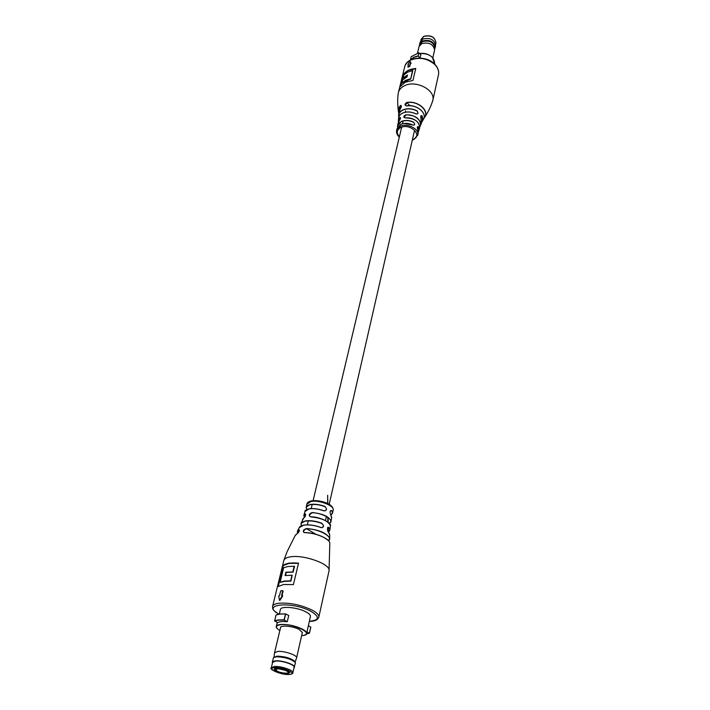 <?xml version="1.0" encoding="UTF-8"?>
<svg xmlns="http://www.w3.org/2000/svg" width="710" height="710" viewBox="0 0 710 710"><rect width="100%" height="100%" fill="white"/><g stroke="black" fill="none" stroke-linecap="round" stroke-linejoin="round"><path stroke-width="1.06" d="M419.459 128.634L419.628 128.093C419.415 121.579 414.658 118.171 405.348 117.878C403.138 117.319 403.298 116.298 405.818 114.834C415.598 115.126 420.498 118.703 420.498 125.546L421.332 123.434L421.048 118.952C420.382 116.2 420.764 115.18 422.193 115.89L421.243 115.526L421.048 118.952M406.475 105.941C404.46 105.124 404.576 103.971 406.821 102.471L405.472 105.497L406.475 105.941C416.211 103.962 427.464 112.988 423.426 119.369L421.571 122.519L422.361 121.241L422.193 115.89M417.799 129.894C417.054 127.152 417.302 126.185 418.545 126.984L417.711 126.584C417.187 126.788 417.223 127.88 417.799 129.859L418.217 133.098L417.649 135.477M414.072 125.111L414.072 125.111C414.942 124.25 414.693 123.283 413.327 122.218L413.406 122.067C415.332 124.285 415.084 125.262 412.652 124.978L404.123 123.442M417.231 113.937L415.758 113.777C411.117 111.612 406.759 111.372 402.668 113.059C399.961 114.416 398.594 116.325 398.55 118.801C398.612 116.334 399.97 114.434 402.632 113.103C406.741 111.417 411.117 111.665 415.758 113.831L417.231 113.937C418.243 113.041 418.11 112.029 416.841 110.911L416.912 110.769C418.634 113.103 418.243 114.124 415.758 113.831L415.723 113.795C412.102 112.038 408.454 111.559 404.789 112.357M419.938 58.06L420.906 54.803L418.918 52.788L418.181 56.054L413.735 57.412L410.54 59.995M418.154 56.019L418.918 52.788M401.39 106.358L400.467 105.408C401.736 105.63 401.656 106.828 400.236 108.994L400.307 108.923M400.236 108.994L398.567 114.31L401.203 105.559L400.538 105.533C398.63 107.458 397.973 109.704 398.576 112.26M400.511 117.603L399.801 117.824L398.452 121.898M412.537 70.618L407.611 72.171L403.919 74.905L403.156 78.011L407.513 74.976L407.052 76.875L402.694 79.902L401.931 83.026L410.735 78.925L412.537 70.618L410.717 78.899M401.931 83.026L405.641 80.31L410.584 78.766M407.886 66.864L408.427 64.299L407.895 64.512L409.883 61.326L410.859 63.012L410.167 63.421L409.555 65.95L407.859 66.873M400.192 86.682L405.17 82.245L412.927 80.434L415.776 68.435L408.072 70.263L403.111 74.736L400.192 86.682M410.238 61.61L411.108 63.314L410.433 63.714L409.821 66.243L408.188 67.139M398.381 122.049L399.712 117.691C400.964 117.39 400.804 118.401 399.233 120.727L397.964 123.682L399.233 120.727M420.142 58.051L418.181 56.054M410.495 59.951L413.681 57.253L418.039 55.904M403.111 74.736L403.245 74.852C405.632 71.062 409.794 68.968 415.74 68.559M407.416 75.349L403.289 78.136L407.46 75.198M419.787 126.868C423.559 121.579 414.365 113.671 405.845 115.002L404.105 117.532L405.41 117.869C409.279 117.54 412.776 118.446 415.927 120.585M421.429 110.529C417.365 106.775 412.404 105.24 406.555 105.914L406.51 105.879C416.388 103.891 427.509 113.112 423.426 119.369L423.169 119.812M412.803 70.734L410.735 78.925M410.824 79.014L405.818 80.567L402.082 83.176M415.714 68.692L408.25 70.521L403.245 74.852M405.348 117.878L405.374 117.833C414.764 118.197 419.521 121.623 419.628 128.093L418.305 131.98L418.944 130.4L418.545 126.984M399.277 120.673L400.502 117.603M421.012 118.872L421.119 123.939M418.767 52.833L411.205 56.667L410.469 59.738M303.747 518.087L303.676 518.114C305.256 516.729 305.877 515.353 305.54 514.004L304.395 517.439L303.836 515.371L304.98 513.827C306.108 514.466 305.655 515.913 303.623 518.176L301.155 523.119M295.271 535.313L296.904 533.884C298.733 532.429 299.549 531.142 299.363 530.015L299.025 529.731C299.762 530.618 299.034 532.012 296.86 533.938L296.975 533.867M276.083 614.931L274.637 620.868C276.607 619.972 279.749 619.661 284.071 619.936L287.266 621.729L288.73 615.508L285.686 613.928L279.98 613.964L276.083 614.931L279.935 613.981M328.304 540.567C322.757 535.819 314.77 533.166 304.333 532.58L304.226 532.633C302.531 531.018 303.312 529.651 306.578 528.515L303.56 530.698L303.942 532.456M330.319 526.27L330.381 525.773C328.437 521.051 321.914 518.087 310.794 516.889C308.397 515.424 308.85 513.969 312.143 512.514C322.997 513.729 329.298 516.64 331.029 521.255L329.564 523.288C335.111 520.341 322.961 512.877 312.169 512.735L309.445 514.785L309.853 516.498L310.891 516.827C319.349 517.501 325.526 519.764 329.422 523.607M292.804 571.825L294.135 566.252L287.994 566.509L283.654 567.743L280.113 582.218L284.47 581.055L290.647 580.842L291.988 575.224L285.074 575.561L285.89 572.18L293.132 572.1L286.228 572.438L285.482 575.499M279.483 600.154L278.693 596.107L279.438 595.726L280.734 590.853L282.686 590.64L281.586 595.468L282.349 595.672L279.483 600.154L279.909 600.385L279.385 600.252M302.211 633.089L302.416 632.574L299.238 629.486C292.981 626.06 280.237 624.898 280.432 627.738L280.45 628.022M310.385 616.724L310.465 616.36C310.51 615.038 309.081 613.582 306.161 611.993C297.623 607.183 280.104 605.692 280.344 609.739L279.305 614.043M283.113 565.32L277.921 586.566L283.636 584.507L293.425 584.596L298.519 563.101L288.81 563.119L283.113 565.32L278.373 586.194M282.713 590.667L283.121 591.013L282.056 595.433M282.376 595.477L282.731 595.903L279.909 600.385M301.466 525.622L301.022 523.465L305.282 520.927C310.155 520.235 315.604 520.971 321.639 523.128C324.284 525.764 324.133 527.264 321.186 527.619C314.734 525.276 308.894 524.459 303.649 525.169L299.212 527.672L297.543 531.009M306.844 509.283L306.17 507.162L310.137 504.482C314.503 503.816 319.393 504.437 324.825 506.363C327.328 509.026 327.017 510.525 323.884 510.854C318.382 508.901 313.403 508.253 308.974 508.919L304.972 511.546L303.951 514.99M331.623 517.776L330.771 515.078C329.662 512.15 329.964 510.659 331.685 510.596L332.582 512.877L330.949 514.892M329.662 534.887L328.411 531.95C327.053 529.021 327.203 527.53 328.845 527.477L329.946 529.74L328.57 531.932M287.266 621.729C282.518 621.259 279.323 621.569 277.681 622.661L274.637 620.868M310.82 627.196L309.462 633.205L310.82 627.196L308.344 625.776M306.436 633.95L309.382 633.196L306.96 631.944M309.382 633.196L310.794 627.072M280.113 582.218L280.308 582.324C282.624 581.233 286.13 580.78 290.834 580.949L291.988 575.224M285.296 575.526L286.086 572.287L292.99 571.932L294.135 566.252M330.771 514.998C332.653 513.951 332.901 512.531 331.517 510.738L330.922 510.499M328.49 531.985C330.114 530.867 330.177 529.411 328.668 527.636L328.109 527.415C328.508 528.657 326.529 524.575 328.393 531.879L329.68 534.284L329.688 538.331L328.544 540.78M325.109 510.872L325.127 510.863C326.902 509.558 326.76 508.12 324.727 506.549C319.358 504.65 314.521 504.029 310.208 504.695C306.516 505.529 305.433 507.117 306.969 509.452M303.782 525.116C308.974 524.406 314.761 525.214 321.142 527.539L322.305 527.663C323.911 526.376 323.654 524.93 321.541 523.332C315.568 521.202 310.163 520.474 305.344 521.149C301.599 521.921 300.321 523.439 301.51 525.702M299.416 530.148L297.525 533.432L297.383 531.311L299.025 529.731M292.209 575.34L290.869 580.975M290.976 581.117L284.728 581.321L280.335 582.342M302.513 519.392L303.623 518.176M309.116 508.848C313.492 508.191 318.408 508.83 323.858 510.756L323.884 510.854M330.425 510.934L331.685 510.596M310.794 516.889L310.856 516.809C320.831 516.685 332.102 523.749 330.381 525.773L329.946 529.74L328.526 532.021M299.345 527.388C300.348 526.856 297.854 526.935 303.72 525.107C308.93 524.388 314.752 525.205 321.168 527.539L321.186 527.619M327.692 527.805L328.845 527.477M306.427 633.968L309.427 633.205M284.213 620.141L285.686 613.928L279.882 614.07L276.057 615.011M435.487 46.177L435.594 45.706C434.458 39.556 430.189 37.337 422.796 39.059L419.992 42.573L419.637 44.073M434.644 49.096L435.141 47.685C434.005 41.526 429.727 39.307 422.335 41.029L419.521 44.544L419.459 45.555M434.724 47.889L434.768 47.366C433.1 41.872 429 39.973 422.45 41.668L419.938 44.384L419.228 46.132M434.431 50.8L434.6 49.647C432.86 43.905 428.556 41.917 421.704 43.683L419.069 46.523L417.498 53.046M272.489 662.838C272.099 661.8 273.101 661.179 275.507 660.983C282.713 660.3 297.268 665.731 293.984 667.844L295.342 663.335M272.489 662.865L272.303 662.199L275.445 660.815C281.87 660.211 295.147 664.622 294.49 667.116M272.356 661.96L273.501 657.664L276.403 656.794C285.029 657.105 291.304 658.995 295.236 662.474L295.404 663.096M273.501 657.664L276.944 656.138C285.189 656.43 291.189 658.241 294.943 661.569L295.103 662.048M273.989 657.167L274.53 652.854L277.672 651.425C284.08 650.768 297.286 655.188 296.62 657.735L296.531 658.046M287.408 673.692L289.653 672.743C287.692 670.24 283.263 668.776 276.367 668.376L274.166 669.308C276.119 671.811 280.53 673.275 287.408 673.692M271.371 667.56L272.596 662.394L275.649 661.054C281.888 660.469 294.774 664.746 294.135 667.169L294.082 667.4M276.731 670.888L275.933 669.184C279.048 668.509 282.775 669.184 287.124 671.198L287.958 671.846C290.266 674.118 280.414 673.257 276.731 670.888M288.304 671.234L289.653 672.743C286.982 674.349 282.287 673.719 275.569 670.852L274.166 669.308C273.945 667.32 284.497 668.74 288.304 671.234M285.535 670.426L278.932 668.891M406.821 102.471C417.267 100.358 429.275 110.068 424.908 116.901L423.879 118.339L424.908 116.901C428.467 111.576 431.13 105.968 432.896 100.092C435.345 89.735 415.439 79.706 404.301 85.83C400.91 87.561 398.896 89.975 398.274 93.072C397.52 97.918 397.52 103.713 398.257 110.449M418.075 133.666L417.799 129.859M399.322 137.083C397.147 135.095 396.233 132.939 396.562 130.605L400.254 126.309C407.061 122.777 419.273 128.829 417.773 134.935L413.779 139.586L412.315 140.11M412.652 124.978C408.401 123.061 404.416 122.857 400.697 124.365L396.979 128.776L396.704 130.019M397.547 126.043L397.529 127.152L397.547 126.043L401.31 121.437C405.082 119.901 409.111 120.105 413.406 122.067M398.647 116.422L398.771 117.212L398.647 116.422C398.487 113.591 399.908 111.426 402.916 109.908C407.327 108.097 411.986 108.382 416.912 110.769M432.683 101.068L438.567 74.381C439.046 70.964 437.821 67.698 434.875 64.592C427.402 58.247 419.282 56.773 410.513 60.172C407.158 61.939 405.161 64.379 404.531 67.512L398.514 92.087M416.841 110.911C411.96 108.55 407.336 108.257 402.978 110.05C399.783 111.683 398.399 114.017 398.825 117.043M413.327 122.218C409.084 120.292 405.09 120.079 401.363 121.596C398.825 122.848 397.573 124.649 397.618 126.992M412.395 139.746L413.247 139.417C423.231 135.45 410.069 122.848 400.688 127.551C396.624 129.93 396.198 132.992 399.402 136.728M438.354 75.375L438.567 74.381C439.073 70.814 437.83 67.45 434.839 64.299C426.55 55.149 407.087 56.569 404.762 66.562M419.619 53.498C429.08 53.25 434.112 56.676 434.724 63.776L432.337 57.359C428.831 54.12 424.598 52.842 419.645 53.525M398.337 111.505L398.55 112.455L398.337 111.505L400.467 105.408M403.342 74.896L400.626 85.99M400.387 86.354L403.209 74.834M417.32 127.578L418.403 127.081L418.296 131.811M420.684 116.609L422.059 115.978L422.672 117.887L422.601 120.23L421.598 122.351M410.007 105.683L406.848 102.622C418.101 100.323 430.322 111.621 423.932 118.162M296.86 533.938L295.129 535.597L287.115 551.661L283.902 560.208M333.132 510.33L333.221 509.913C334.286 505.591 318.719 499.698 310.873 501.509L306.906 504.224L306.267 506.762M272.658 606.118L283.752 560.829C284.062 558.841 286.254 557.519 290.328 556.853C303.658 554.377 330.762 564.157 329.058 570.716L328.916 571.337M301.635 635.636L301.972 635.619C316.34 634.775 293.993 623.123 280.698 624.676C275.32 625.51 275.036 627.471 279.838 630.569C277.042 628.732 275.853 627.418 276.279 626.619C276.438 625.466 277.885 624.747 280.619 624.454C287.825 624.179 295.049 625.705 302.283 629.051C305.229 630.613 306.685 632.033 306.658 633.311L305.62 634.651M301.581 525.72L303.676 525.134M306.782 509.594L309.001 508.866M278.746 614.132C271.087 608.994 273.11 608.958 272.525 606.686C272.782 604.867 274.983 603.695 279.119 603.18C290.186 602.604 301.253 604.938 312.32 610.183C316.758 612.623 318.941 614.851 318.87 616.875L318.763 617.389M309.356 621.312C319.331 620.221 319.944 616.937 311.184 611.47C292.342 600.971 259.887 603.988 278.888 614.106M298.457 563.341L289.068 563.385L283.423 565.533M329.839 543.851L329.813 543.132C329.511 538.562 314.823 532.482 304.226 532.633M306.578 528.515C319.065 529.731 326.769 533.006 329.688 538.331L328.588 540.825M276.705 627.924L276.279 626.619M284.071 619.936L285.473 614.026M284.257 620.167C279.838 619.865 276.651 620.185 274.672 621.117M280.033 613.972L285.642 613.937M294.517 566.296L293.132 572.1M278.125 586.389L283.255 565.391M283.299 565.417C285.775 563.27 290.843 562.524 298.502 563.181M329.564 523.288L328.606 522.702M315.941 534.293L306.596 528.764C318.932 528.808 333.913 537.106 328.544 540.772M435.869 43.425L435.976 42.973C434.875 36.991 430.748 34.834 423.586 36.521L420.604 41.002M289.174 674.5C279.962 674.882 268.407 668.856 271.309 667.791L274.362 666.477C280.61 665.918 293.532 670.187 292.902 672.574L292.857 672.787M274.752 667.595C265.505 667.995 280.414 675.112 288.997 674.456C298.422 674.154 283.485 666.894 274.752 667.595M325.464 520.581L326.396 516.498M329.165 504.366L414.312 131.35M307.359 524.823L308.3 520.883M311.211 508.591L312.196 504.455M313.101 500.621L401.665 127.17M402.49 123.709L403.129 121.002M405.215 112.224L405.534 110.884M396.979 128.776L400.724 124.33C404.425 122.821 408.401 123.016 412.652 124.933L414.072 125.12M398.638 115.535L398.567 114.31M398.55 118.801L398.416 120.318M397.662 125.413L397.964 123.682M398.381 122.058L398.337 121.028M410.451 59.8L411.205 56.667L418.864 52.788M301.635 635.654L302.025 635.628C305.06 635.281 306.605 634.509 306.658 633.311L310.465 616.36M301.022 523.465L301.466 525.728M306.17 507.162L306.924 509.469M305.069 511.2C304.483 510.747 305.815 509.957 309.054 508.839C313.447 508.174 318.391 508.813 323.884 510.756L325.127 510.863M330.798 515.034L332.582 512.877L333.221 509.913C333.389 503.452 318.985 499.609 311.424 500.852C308.566 501.65 307.093 502.653 306.995 503.851M304.297 532.571C315.027 532.394 329.76 538.712 329.813 543.132L329.058 570.716L318.87 616.875C318.027 619.839 314.841 621.356 309.329 621.401M330.931 510.499L330.931 510.499C329.866 511.058 329.804 512.558 330.762 514.981L331.712 517.333L331.029 521.255L329.387 523.51M277.282 622.457L276.367 626.264M297.383 531.311L297.472 533.476M304.359 517.475L303.836 515.371M328.295 527.219L328.393 531.879C327.754 531.808 327.488 530.476 327.594 527.903M327.807 522.045L327.816 517.368M327.718 503.585C327.665 497.16 327.532 488.56 327.834 503.638M328.109 517.572L328.206 522.356M304.306 532.571L303.729 532.34M276.057 614.966L274.61 620.948M435.594 45.706L435.141 47.685M434.768 47.366L434.6 49.647M434.538 50.339L432.834 57.865M435.629 44.499L435.976 42.973C434.99 36.893 430.89 34.692 423.692 36.361L420.968 39.503M274.584 652.614L280.636 627.223M296.62 657.735L302.398 632.282M295.129 662.137L296.602 657.842M294.943 661.569L295.236 662.474M289.245 674.5C291.872 674.189 293.097 673.541 292.902 672.574L294.135 667.169"/></g></svg>
